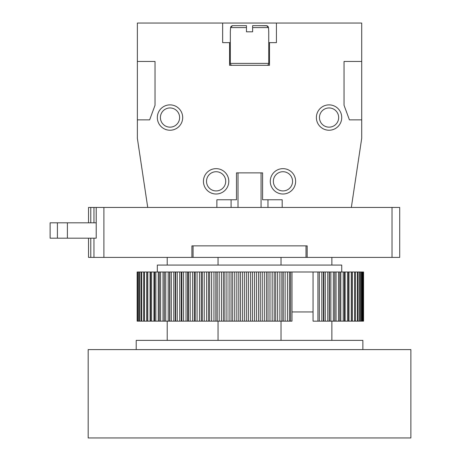 <?xml version="1.0" encoding="UTF-8"?>
<svg xmlns="http://www.w3.org/2000/svg" width="461" height="461" viewBox="0 0 461 461"><rect width="100%" height="100%" fill="white"/><g stroke="black" fill="none" stroke-linecap="round" stroke-linejoin="round"><path stroke-width="0.69" d="M392.023 257.394L392.023 207.45L399.704 207.45L399.704 257.394L88.529 257.394L88.529 238.181M392.023 207.45L88.529 207.45L88.529 222.819M96.216 238.181L96.216 207.45L96.216 238.181L50.116 238.181L50.116 222.819L96.216 222.819M67.404 238.181L67.404 222.819M57.412 238.181L57.412 222.819M307.159 257.394L307.159 245.869L191.909 245.869L191.909 257.394M331.862 257.394L331.862 265.075M281.026 257.394L281.026 265.075M331.862 321.161L331.862 340.374M281.026 321.161L281.026 340.374M157.334 271.99L157.334 265.075L341.734 265.075L341.734 271.99M290.603 321.161L137.148 321.161L137.148 271.99L291.98 271.99L291.98 321.161L290.603 321.161L290.603 271.99M363.135 271.99L363.562 271.99L363.562 321.161L363.135 321.161L363.135 271.99L363.014 321.161L362.513 321.161L362.513 271.99L363.014 271.99M317.934 271.99L317.934 321.161L313.054 321.161L313.054 271.99L362.513 271.99M352.187 321.161L352.187 271.99M348.528 321.161L348.528 271.99M355.35 321.161L344.396 321.161L344.384 271.99L344.396 321.161L343.22 321.161L343.22 271.99M343.22 321.161L339.78 321.161L339.774 271.99L339.78 321.161L338.501 321.161L338.501 271.99M313.054 271.99L291.98 271.99M154.689 271.99L154.677 321.161L154.689 271.99M150.545 271.99L150.545 321.161M146.88 271.99L146.88 321.161M143.717 271.99L143.63 321.161M159.293 321.161L159.293 271.99L159.293 321.161M317.934 321.161L321.83 321.161L321.83 271.99M338.501 321.161L321.83 321.161M355.437 271.99L355.437 321.161L357.356 321.161L357.356 271.99M358.128 271.99L358.128 321.161L357.356 321.161M358.128 321.161L359.615 321.161L359.615 271.99M360.289 271.99L360.289 321.161L359.615 321.161M360.289 321.161L361.338 321.161L361.338 271.99M361.925 271.99L361.925 321.161L361.338 321.161M361.925 321.161L362.513 321.161M313.054 311.941L291.98 311.941M218.041 257.394L218.041 265.075M167.21 257.394L167.21 265.075M167.21 321.161L167.21 340.374M218.041 321.161L218.041 340.374M136.208 349.594L136.208 340.374L362.865 340.374L362.865 349.594M410.884 349.594L88.184 349.594L88.184 437.95L410.884 437.95L410.884 349.594M306.006 257.394L306.006 245.869M193.061 257.394L193.061 245.869M351.34 207.45L361.712 138.3L361.712 119.86L349.421 119.86L344.039 105.264L344.039 61.469L361.712 61.469L361.712 23.05L276.427 23.05L276.427 42.643L269.512 42.643L269.512 65.306L229.561 65.306L229.561 42.643L230.327 42.643M282.19 207.45L282.19 199.769L262.597 199.769L262.597 172.875L236.476 172.875L236.476 199.769L216.883 199.769L216.883 207.45M276.427 23.05L137.361 23.05L137.361 61.469L155.029 61.469L155.029 105.264L149.652 119.86L137.361 119.86L137.361 138.3L147.733 207.45M222.646 23.05L222.646 42.643L229.561 42.643M203.434 181.329A12.678 12.678 0 0 0 216.111 194.006A12.678 12.678 0 0 0 228.789 181.329A12.678 12.678 0 0 0 216.111 168.651A12.678 12.678 0 0 0 203.434 181.329M270.279 181.329A12.678 12.678 0 0 0 282.956 194.006A12.678 12.678 0 0 0 295.634 181.329A12.678 12.678 0 0 0 282.956 168.651A12.678 12.678 0 0 0 270.279 181.329M341.734 117.555A12.678 12.678 0 0 0 329.056 104.878A12.678 12.678 0 0 0 316.379 117.555A12.678 12.678 0 0 0 329.056 130.233A12.678 12.678 0 0 0 341.734 117.555M182.689 117.555A12.678 12.678 0 0 0 170.011 104.878A12.678 12.678 0 0 0 157.334 117.555A12.678 12.678 0 0 0 170.011 130.233A12.678 12.678 0 0 0 182.689 117.555M361.712 119.86L361.712 61.469M137.361 119.86L137.361 61.469M267.974 207.45L267.974 199.769M231.099 207.45L231.099 199.769M268.746 42.643L269.512 42.643M231.145 26.225L232.523 25.66L230.575 27.585L230.327 31.809L230.327 63.388A1.919 1.919 0 0 0 232.246 65.306M267.927 26.225L268.498 27.585L268.746 31.809L268.746 63.388A1.919 1.919 0 0 1 266.821 65.306M252.611 27.585L268.498 27.585L266.544 25.66L252.611 25.66L252.611 31.809L246.462 31.809L246.462 25.66L246.462 27.585L246.462 25.66L232.523 25.66L240.844 25.66M252.611 31.809L246.462 31.809M267.288 25.804L258.229 25.66M246.462 27.585L230.575 27.585L230.725 26.847M179.617 117.555A9.606 9.606 0 0 1 170.011 127.161A9.606 9.606 0 0 1 160.411 117.555A9.606 9.606 0 0 1 170.011 107.949A9.606 9.606 0 0 1 179.617 117.555M292.562 181.329A9.606 9.606 0 0 1 282.956 190.929A9.606 9.606 0 0 1 273.356 181.329A9.606 9.606 0 0 1 282.956 171.723A9.606 9.606 0 0 1 292.562 181.329M338.662 117.555A9.606 9.606 0 0 1 329.056 127.161A9.606 9.606 0 0 1 319.456 117.555A9.606 9.606 0 0 1 329.056 107.949A9.606 9.606 0 0 1 338.662 117.555M225.717 181.329A9.606 9.606 0 0 1 216.111 190.929A9.606 9.606 0 0 1 206.511 181.329A9.606 9.606 0 0 1 216.111 171.723A9.606 9.606 0 0 1 225.717 181.329M238.009 172.875L238.009 207.45M261.059 172.875L261.059 207.45M103.898 257.394L103.898 207.45M90.782 257.394L90.782 238.181M90.782 222.819L90.782 207.45M93.963 257.394L93.963 238.181M93.963 222.819L93.963 207.45M354.572 321.161L354.572 271.99M352.342 321.161L352.342 271.99M351.282 321.161L351.282 271.99M348.977 321.161L348.977 271.99M347.49 321.161L347.49 271.99M345.122 321.161L345.122 271.99M340.806 321.161L340.806 271.99M336.046 321.161L336.046 271.99M334.761 321.161L334.761 271.99M334.732 321.161L334.732 271.99M333.343 321.161L333.343 271.99M330.86 321.161L330.86 271.99M329.477 321.161L329.477 271.99M329.269 321.161L329.269 271.99M327.777 321.161L327.777 271.99M325.282 321.161L325.282 271.99M323.801 321.161L323.801 271.99M323.42 321.161L323.42 271.99M319.329 321.161L319.329 271.99M137.735 321.161L137.735 271.99M139.458 321.161L139.458 271.99M141.717 321.161L141.717 271.99M144.495 321.161L144.495 271.99M146.731 321.161L146.731 271.99M147.791 321.161L147.791 271.99M150.096 321.161L150.096 271.99M151.583 321.161L151.583 271.99M153.945 321.161L153.945 271.99M155.847 321.161L155.847 271.99M158.267 321.161L158.267 271.99M160.572 321.161L160.572 271.99M163.027 321.161L163.027 271.99M164.306 321.161L164.306 271.99M164.341 321.161L164.341 271.99M165.73 321.161L165.73 271.99M168.213 321.161L168.213 271.99M169.596 321.161L169.596 271.99M169.804 321.161L169.804 271.99M171.296 321.161L171.296 271.99M173.791 321.161L173.791 271.99M175.272 321.161L175.272 271.99M175.653 321.161L175.653 271.99M177.243 321.161L177.243 271.99M179.738 321.161L179.738 271.99M181.311 321.161L181.311 271.99M181.859 321.161L181.859 271.99M183.541 321.161L183.541 271.99M186.031 321.161L186.031 271.99M187.679 321.161L187.679 271.99M188.399 321.161L188.399 271.99M190.163 321.161L190.163 271.99M192.629 321.161L192.629 271.99M194.352 321.161L194.352 271.99M195.239 321.161L195.239 271.99M197.072 321.161L197.072 271.99M199.504 321.161L199.504 271.99M201.29 321.161L201.29 271.99M202.339 321.161L202.339 271.99M204.235 321.161L204.235 271.99M206.62 321.161L206.62 271.99M208.47 321.161L208.47 271.99M209.669 321.161L209.669 271.99M211.622 321.161L211.622 271.99M213.95 321.161L213.95 271.99M215.846 321.161L215.846 271.99M217.194 321.161L217.194 271.99M219.194 321.161L219.194 271.99M221.453 321.161L221.453 271.99M223.383 321.161L223.383 271.99M224.882 321.161L224.882 271.99M226.91 321.161L226.91 271.99M229.088 321.161L229.088 271.99M231.053 321.161L231.053 271.99M232.684 321.161L232.684 271.99M234.735 321.161L234.735 271.99M236.827 321.161L236.827 271.99M238.81 321.161L238.81 271.99M240.567 321.161L240.567 271.99M242.642 321.161L242.642 271.99M244.63 321.161L244.63 271.99M246.618 321.161L246.618 271.99M248.496 321.161L248.496 271.99M250.571 321.161L250.571 271.99M252.449 321.161L252.449 271.99M254.443 321.161L254.443 271.99M256.431 321.161L256.431 271.99M258.5 321.161L258.5 271.99M260.263 321.161L260.263 271.99M262.246 321.161L262.246 271.99M264.332 321.161L264.332 271.99M266.389 321.161L266.389 271.99M268.02 321.161L268.02 271.99M269.979 321.161L269.979 271.99M272.163 321.161L272.163 271.99M274.191 321.161L274.191 271.99M275.69 321.161L275.69 271.99M277.62 321.161L277.62 271.99M279.879 321.161L279.879 271.99M281.873 321.161L281.873 271.99M283.227 321.161L283.227 271.99M285.123 321.161L285.123 271.99M287.451 321.161L287.451 271.99M289.399 321.161L289.399 271.99M230.327 63.388L268.746 63.388M137.148 271.99L137.148 321.161M138.778 271.99L138.778 321.161M140.945 271.99L140.945 321.161"/></g></svg>
